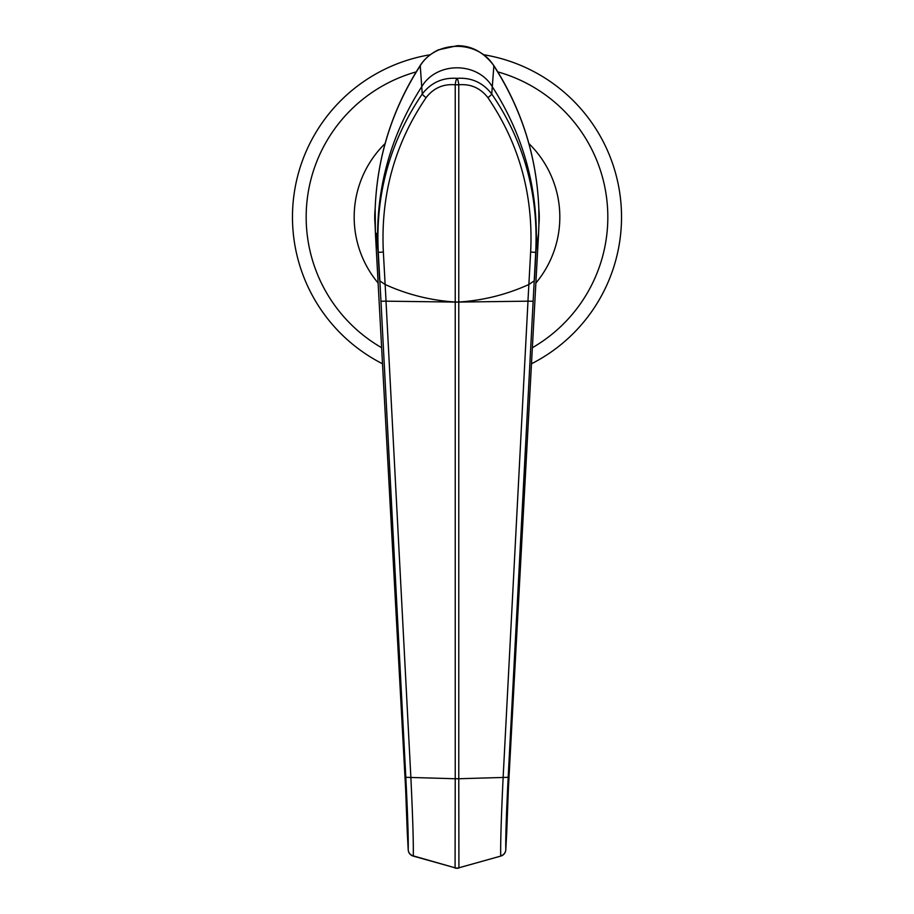 <?xml version="1.0" encoding="UTF-8"?>
<svg xmlns="http://www.w3.org/2000/svg" width="914" height="914" viewBox="0 0 914 914"><rect width="100%" height="100%" fill="white"/><g stroke="black" fill="none" stroke-linecap="round" stroke-linejoin="round"><path stroke-width="1.37" d="M382.509 363.772A164.52 164.52 0 0 1 430.231 54.749M538.837 208.723L538.917 224.627A82.26 82.26 0 0 0 538.826 208.598C536.792 156.9 521.768 109.28 493.754 65.739C478.033 39.873 436.001 39.839 420.246 65.739L420.12 65.659C392.152 109.257 377.162 156.934 375.163 208.7A82.26 82.26 0 0 0 375.083 224.604L375.414 233.333L378.293 252.39C375.277 194.339 389.924 141.533 422.257 93.993C431.077 82.603 442.65 77.393 457 78.341C471.316 77.382 482.9 82.591 491.743 93.993C523.939 141.133 538.586 193.939 535.707 252.39L508.184 777.311C506.345 813.494 505.545 837.67 505.785 849.849L506.744 832.14L505.785 849.849A6.855 6.638 -2.7 0 1 500.712 855.881C500.449 842.914 501.26 816.819 503.123 777.597L527.984 301.174L457 302.088L386.016 301.174L410.877 777.597C412.74 816.67 413.539 842.765 413.288 855.881L455.081 867.82L455.229 778.739L458.771 778.739L458.919 867.797L500.769 856.087A6.855 6.855 0 0 0 505.785 849.849M376.351 233.276A82.26 82.26 0 0 0 377.562 238.451M483.769 54.749A164.52 164.52 0 0 1 531.491 363.772A164.52 164.52 0 0 0 483.769 54.749A164.52 164.52 0 0 1 531.491 363.772M506.756 831.694A6.855 6.192 179.9 0 1 506.756 831.763A6.855 6.192 179.9 0 1 506.756 831.774A6.855 6.192 179.9 0 1 506.744 832.14L508.378 788.782L538.575 233.333L508.378 788.782L506.756 831.637A6.855 6.17 180 0 1 506.744 832.003M407.244 831.763A6.855 6.855 0 0 0 407.256 832.14L407.256 832.14A6.855 6.192 0.1 0 1 407.244 831.763L405.622 788.782L375.414 233.333L405.622 788.782L408.215 849.849C408.455 837.67 407.655 813.494 405.816 777.311L380.967 301.232L386.016 301.174M538.586 233.333L538.917 224.57L538.575 233.333L536.05 250.116C538.734 190.752 524.145 136.277 492.269 86.681C477.325 61.546 436.709 61.489 421.731 86.681C389.73 136.746 375.14 191.22 377.95 250.116L379.504 278.827L379.847 280.895L385.137 284.505L386.051 301.174M375.414 233.333L375.163 208.723M527.949 301.174L530.646 252.013C533.49 195.15 519.243 143.692 487.905 97.661C480.433 88.064 470.721 83.768 458.771 84.785A6.855 1.771 84.5 0 0 457 78.341A6.855 1.771 95.5 0 0 455.229 84.785C443.256 83.78 433.544 88.064 426.095 97.661A6.855 1.04 35 0 1 422.257 93.993L420.246 65.739C392.232 109.292 377.208 156.911 375.174 208.598M538.837 208.7C536.838 156.934 521.848 109.257 493.88 65.659L491.743 93.993A6.855 1.04 145 0 1 487.905 97.661M530.646 252.013L535.707 252.39L536.05 250.116L534.496 278.827L534.153 280.895L528.863 284.505C506.573 294.616 483.209 300.455 458.771 302.031L455.229 302.031C430.791 300.455 407.427 294.616 385.137 284.505L383.354 252.013C380.521 195.105 394.768 143.658 426.095 97.661M413.288 855.881A6.855 6.638 -177.3 0 1 408.215 849.849L408.215 849.849A6.855 6.855 0 0 0 413.231 856.087L413.288 855.881M413.231 856.087L455.115 867.809A6.855 6.615 180 0 0 458.919 867.797M458.885 867.797L500.769 856.087M527.984 301.174L533.033 301.232M455.046 868.014A6.855 6.855 0 0 0 457 868.3L458.954 868.014M457 302.088L455.229 302.031L455.229 84.785L458.771 84.785L458.771 302.031L457 302.088M416.201 71.886A150.81 150.81 0 0 0 381.641 347.72M528.886 143.555A102.825 102.825 0 0 1 535.878 283.043M532.359 347.72A150.81 150.81 0 0 0 497.799 71.886M378.122 283.043A102.825 102.825 0 0 1 385.114 143.555M508.184 777.311L458.771 778.739L458.771 302.031M405.816 777.311L455.229 778.739L455.229 302.031M380.967 301.232L378.293 252.39L383.354 252.013M407.256 832.14L408.215 849.849M420.12 65.659C424.153 59.193 430.174 53.937 438.172 49.916L457.274 45.7C471.51 45.586 483.712 52.235 493.88 65.659"/></g></svg>
